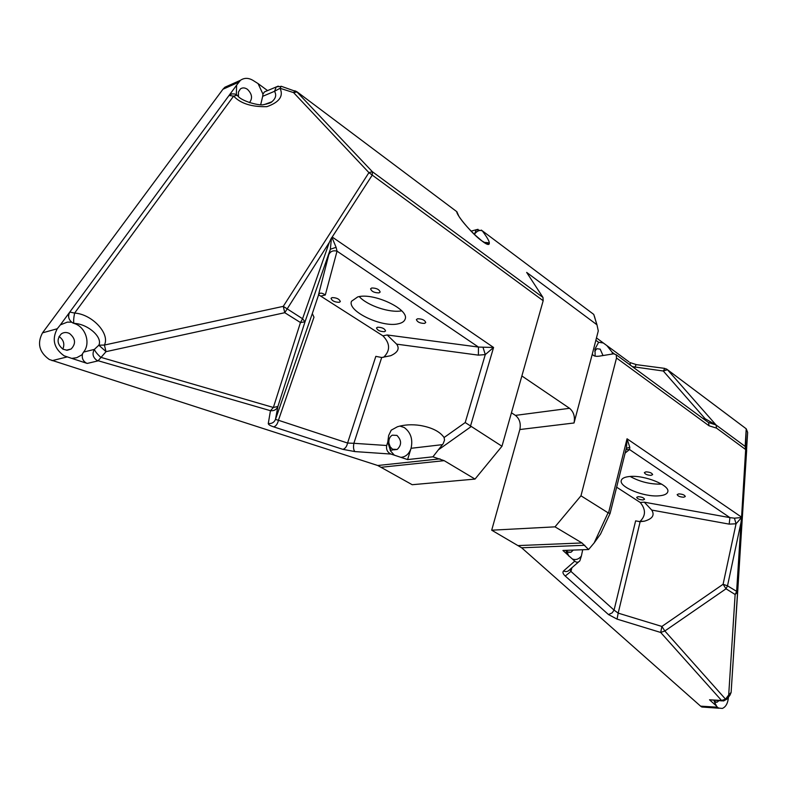 <?xml version="1.0" encoding="UTF-8"?>
<svg xmlns="http://www.w3.org/2000/svg" width="787" height="787" viewBox="0 0 787 787"><rect width="100%" height="100%" fill="white"/><g stroke="black" fill="none" stroke-linecap="round" stroke-linejoin="round"><path stroke-width="1.18" d="M379.009 292.882L380.16 292.066C379.226 289.38 376.412 288.022 371.73 287.993L370.588 288.799C371.523 291.485 374.337 292.843 379.009 292.882M424.518 323.398L425.737 322.581C424.852 320.093 422.137 318.814 417.602 318.765L416.402 319.571C417.287 322.06 419.992 323.339 424.518 323.398M398.379 323.772C402.049 322.975 404.282 321.47 405.079 319.276C409.948 309.576 373.658 292.252 357.721 296.915L351.523 301.244C346.91 311.17 382.266 327.963 398.379 323.772M339.295 302.306L340.328 301.578C339.364 299.001 336.61 297.673 332.065 297.604L331.042 298.332C332.006 300.909 334.75 302.238 339.295 302.306M384.459 331.691L385.571 330.963C384.656 328.553 382 327.313 377.593 327.225L376.501 327.953C377.416 330.353 380.062 331.602 384.459 331.691M643.097 499.942L644.553 499.292C643.884 497.768 641.73 496.902 638.109 496.695L636.663 497.345C637.332 498.86 639.477 499.725 643.097 499.942M683.716 497.227L685.3 496.518C684.641 494.954 682.457 494.079 678.738 493.892L677.164 494.59C677.823 496.144 680.007 497.02 683.716 497.227M658.945 495.83C664.1 495.426 667.032 494.098 667.75 491.855C670.475 485.412 644.445 474.846 629.689 476.499C624.77 476.961 621.976 478.27 621.307 480.414C618.73 486.927 644.091 497.236 658.945 495.83M651.095 475.348L652.639 474.62C651.961 472.957 649.708 472.043 645.901 471.866L644.366 472.594C645.045 474.246 647.288 475.171 651.095 475.348M565.784 550.359L567.732 554.815L572.346 558.986C575.769 560.265 578.789 559.272 581.386 556.016L582.705 549.739M566.217 550.339L567.909 551.992L571.008 552.238L573.261 550.083M392.585 449.249L397.209 449.446C401.793 444.98 401.695 440.297 396.914 435.388L392.221 435.181C389.693 436.755 388.581 439.412 388.906 443.14L390.204 446.849L392.585 449.249M386.692 445.501C386.004 449.466 387.411 452.318 390.923 454.05L354.888 451.581C353.52 450.026 353.186 447.272 353.875 443.307L386.692 445.501L387.775 442.068L390.588 451.01L394.356 455.181L400.898 457.345C405.738 456.922 409.132 453.902 411.06 448.295C413.037 439.372 410.775 432.457 404.302 427.557L399.875 426.062M714.045 700.44L715.934 705.546L717.419 707.188L718.639 708.054L722.318 708.438C725.811 706.972 727.837 703.332 728.418 697.508L728.457 697.056M714.242 701.355L717.016 702.24L718.875 700.715M249.4 102.674C252.765 98.434 252.115 93.987 247.443 89.325C244.895 87.603 242.563 87.455 240.438 88.892L238.431 92.03L238.441 96.358M236.336 94.617L236.621 85.173L240.438 80.304C244.629 77.451 249.233 77.746 254.26 81.189L258.067 83.589L262.966 94.106L264.471 91.892L266.075 91.203M60.363 324.883L57.254 328.75C51.647 339.394 53.919 348.405 64.081 355.793L71.765 358.39L76.752 357.692L81.828 354.888L83.579 352.074L94.361 349.398L98.837 345.198C102.94 337.102 87.524 323.723 73.88 323.378L71.558 322.168L67.308 322.129L60.363 324.883L229.017 95.502L231.88 93.889M63.068 349.241L67.22 350.264L71.135 349.005C76.093 343.712 75.582 338.567 69.581 333.55C66.698 332.084 63.973 332.163 61.406 333.796C56.487 339.128 57.048 344.273 63.068 349.241M62.822 349.103C64.908 344.027 63.639 339.817 59.015 336.492M336.098 247.315L337.033 251.161C333.117 250.187 330.383 251.338 328.818 254.604L330.363 249.243L331.465 237.92L329.31 242.406L284.766 312.705L283.271 306.359L368.926 172.628L372.379 171.723L542.981 297.437L543.178 300.723L372.261 175.108L331.957 237.408L336.098 247.315L330.363 249.243L304.992 321.844L300.467 322.532L284.766 312.705L106.029 351.651L98.837 345.198L104.396 345.05L106.029 351.651L98.021 360.879L87.219 363.427L86.117 362.955C82.969 360.918 81.75 358.036 82.458 354.337M722.2 700.902L709.51 699.791L715.934 705.546M600.56 534.009L594.146 542.932L608.085 512.809L610.092 513.458L600.56 534.009M387.775 442.068L388.66 435.526L391.228 430.164L397.465 426.741C404.4 424.675 411.965 424.242 420.16 425.452C431.906 427.498 439.884 431.522 444.094 437.533L465.215 422.55L501.968 446.249L475.023 479.076L444.183 460.661L432.919 456.814L443.17 443.701L444.537 440.11L444.094 437.533M603.019 355.547L600.176 349.133L596.802 348.71L594.756 351.258M612.414 354.022L612.178 352.271L606.885 345.601L603.304 342.965L598.602 342.296L595.041 348.936L595.12 356.147M718.993 708.231L701.827 707.011L700.597 706.155L521.643 547.782L491.698 530.192L519.843 429.535C521.043 423.475 519.568 418.763 515.436 415.388L511.442 412.791M231.781 85.301L224.915 87.219L222.947 89.236L42.518 332.852C36.94 343.339 39.193 352.222 49.276 359.482L377.74 465.501L412.201 484.713L475.023 479.076M594.146 542.932L588.597 549.523L581.977 542.951L555.012 526.847L580.973 495.8L616.516 358.006L616.182 354.74L613.653 353.816L599.143 356.177C595.287 356.649 593.024 355.901 592.345 353.914L598.277 330.894L596.969 324.785L526.66 272.4L542.981 297.437M702.83 418.399L705.122 418.723L704.818 419.865M381.695 357.505L353.875 443.307L347.579 443.042L375.832 356.354L381.695 357.505L390.677 355.724C397.848 352.458 399.835 348.602 396.638 344.145L387.184 334.967L478.457 347.067L478.388 355.144L396.638 344.145M313.983 317.181L278.431 420.268L275.46 419.441L312.311 313.58L313.983 317.181M332.567 237.3L493.577 347.47L478.457 347.067L337.033 251.161L325.306 294.987C322.454 292.971 320.319 292.616 318.892 293.954L312.311 313.58M709.51 699.791L721.551 700.479L660.687 632.463L617.057 619.113L618.179 613.122L614.067 610.102L635.621 520.876L640.156 521.663L618.179 613.122L661.887 626.442L723.096 584.269L736.052 523.788L734.428 518.171L741.551 517.541L745.663 449.534L716.524 428.118L709.018 425.777L616.516 358.006M571.893 567.752L570.949 571.421L614.067 610.102L612.138 612.896L608.479 614.558L565.243 576.035L570.949 571.421L569.975 569.424M741.551 517.541L736.052 523.788L729.165 524.122L729.942 517.63L734.428 518.171M729.165 524.122L651.725 510.065L644.297 502.185L729.942 517.63L629.541 449.534L625.124 453.066M625.999 449.554L629.541 449.534L629.807 447.331L627.042 438.782L741.364 517.01M567.732 554.805L562.931 550.467L588.597 549.523M394.356 455.181L390.923 454.05M236.621 85.173L229.017 95.502M71.558 322.168C68.321 319.05 67.741 315.676 69.807 312.046M578.534 561.977L569.562 569.778C567.978 571.647 565.971 572.051 563.531 570.988L574.746 561.161L572.346 558.986M87.219 363.427L71.765 358.39M432.919 456.814L407.587 459.569L400.898 457.345M543.178 300.723L501.968 446.249M580.973 495.8L608.085 512.809M592.345 353.914L574.028 422.983C575.199 416.717 573.703 411.827 569.552 408.305L521.87 375.96M267.541 90.584L258.067 83.589M555.012 526.847L491.698 530.192M639.172 521.683L640.038 521.417C645.861 515.751 645.92 509.425 640.215 502.46L616.634 487.183M581.386 556.016L579.842 560.846C578.268 562.587 576.576 562.695 574.746 561.161M651.725 510.065C654.922 515.19 652.453 518.889 644.327 521.191L640.156 521.663M383.102 357.387L383.928 356.993C390.441 350.353 390.106 343.299 382.925 335.833L318.489 294.682M442.56 444.625L411.06 448.295L407.587 459.569M238.166 96.112L237.261 95.237L233.611 96.093L74.617 313.078C73.663 317.84 73.417 321.273 73.88 323.378L73.86 323.378C85.419 326.428 91.066 343.191 83.579 352.074M264.393 104.533L271.81 101.808C275.784 98.503 276.68 95.001 274.525 91.302L262.691 96.319L260.684 104.75M281.569 86.383L276.296 86.845L274.525 91.302L280.054 88.282C283.704 96.152 279.316 102.271 266.901 106.658C251.633 107.032 240.547 103.51 233.611 96.093L229.037 95.493L231.909 93.879L234.713 93.978L237.261 95.237C241.019 101.562 260.763 106.078 263.635 104.622C268.633 103.569 271.358 102.635 271.81 101.808L266.045 104.209M482.077 241.038L474.236 234.329M262.691 96.319L262.966 94.106M731.162 691.773L737.665 592.011L735.137 594.51L736.622 591.558L741.02 522.42L727.513 585.833L737.665 591.991L747.64 432.407L746.233 428.807L667.484 369.733L663.284 371.011L705.122 418.723L716.062 424.98L745.161 446.426L746.656 450.243L731.123 692.442L729.992 695.157L728.703 694.96L731.123 692.393M729.874 695.295L727.247 698.787L725.535 699.151L728.703 694.96L735.137 594.51L726.017 588.804L723.096 584.269L727.513 585.833L726.017 588.804L664.848 630.987L661.887 626.442L660.687 632.463L664.848 630.987L725.535 699.151L721.551 700.479L723.558 700.981L727.09 699.013M73.88 323.378L72.532 322.808C68.518 319.817 67.613 316.226 69.827 312.046L74.617 313.078C92 314.102 110.337 333.658 104.396 345.05L283.271 306.359L302.562 318.745L304.992 321.844L277.909 406.466L273.374 407.479L100.716 357.298C97.224 354.071 95.109 351.435 94.361 349.398C91.99 353.688 92.846 357.357 96.919 360.397L270.462 410.696L273.374 407.479L300.467 322.532L302.562 318.745L329.31 242.406M342.866 449.347C345.198 448.708 346.762 446.613 347.579 443.042L278.431 420.268C277.555 423.977 275.971 426.18 273.669 426.869L342.866 449.347L354.888 451.581M277.909 406.466C276.522 409.643 274.043 411.05 270.462 410.696L268.278 423.524C271.731 423.859 274.122 422.501 275.46 419.441L277.909 406.466M610.092 513.458L626.491 447.606L627.042 438.782L608.528 513.016M470.41 426.387L493.577 347.47L485.284 354.593L478.388 355.144M595.228 319.256L593.762 314.426L482.283 230.798C479.509 229.834 476.873 230.994 474.404 234.29L476.322 229.735L478.043 229.322M481.31 230.079L482.274 230.788C491.737 243.537 491.6 246.902 481.88 240.901C473.449 235.234 456.401 215.323 456.755 211.644L297.181 91.931L281.215 86.265L280.054 88.282L293.59 92.61L295.046 90.692M455.84 210.946L297.171 91.922L293.59 92.61L368.926 172.628L372.261 175.108L372.379 171.723L296.365 91.331M331.465 237.92L331.957 237.408M745.633 446.957L746.214 428.787L745.161 446.426L745.663 449.534L746.656 450.223L745.633 446.957M741.02 522.42L741.57 518.21M664.848 368.405L663.284 371.011L632.364 366.634M595.129 318.715L594.313 316.01M484.103 242.435C488.196 242.494 489.878 242.996 489.15 243.96C487.114 248.672 457.867 219.662 456.893 211.762L458.673 215.825M359.265 296.62C367.381 305.641 389.929 313.177 401.695 310.835M661.66 484.133C650.456 484.418 639.959 481.86 630.171 476.469M483.1 347.598L485.284 354.593L465.215 422.55M626.324 448.246L629.807 447.331M708.369 422.471L716.062 424.98L716.524 428.118M707.356 421.734L708.546 422.599L709.018 425.777M66.875 356.993L52.04 360.662M666.373 368.926L667.474 369.713L664.464 368.346L636.073 364.607L634.588 368.267M318.617 294.387L328.818 254.604M238.461 82.33L222.947 89.236M57.254 328.75L42.518 332.852M608.479 614.558L617.057 619.113M563.531 570.988C562.371 572.198 562.941 573.88 565.243 576.035M717.419 707.188L700.597 706.155M470.901 426.761L438.88 449.475M440.002 458.87L377.74 465.501M268.278 423.524C268.269 424.547 270.069 425.659 273.669 426.869M444.183 460.661L381.636 467.222M569.552 408.305L515.436 415.388M596.88 324.706L593.762 314.426L592.759 313.669M574.028 422.983L519.843 429.535M581.977 542.951L518.574 545.568M584.81 545.283L521.643 547.782M644.297 502.185L640.215 502.46M745.161 428L667.474 369.713L716.062 424.98M614.224 353.776L612.178 352.271M598.602 342.296L595.798 340.24M325.306 294.987L321.352 295.961M387.184 334.967L382.925 335.833M229.834 94.666L231.949 93.869M264.471 91.892L278.244 86.117M630.367 365.168L629.934 362.561L636.486 364.656M606.885 345.601L628.951 361.843M566.492 552.405L567.24 552.376M568.637 552.326L571.008 552.238M390.155 450.272L392.89 449.957M393.992 449.82L397.209 449.446M715.324 702.142L717.016 702.24M66.315 350.235L71.135 349.005M240.438 80.304L224.915 87.219M594.923 349.664L595.041 348.936M596.969 324.785L593.742 314.407L482.274 230.788L476.322 229.735L471.01 231.142M714.301 701.561L716.731 706.519M390.204 446.849L390.588 451.01M388.906 443.14L387.912 443.376M566.65 550.91L568.706 555.986M708.27 422.403L711.714 423.317L708.546 422.599L616.182 354.74M603.304 342.965L596.428 337.898M644.327 521.191L640.038 521.417M390.677 355.724L383.928 356.993"/></g></svg>
